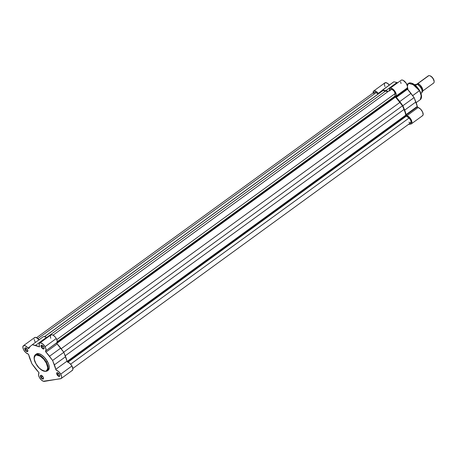 <?xml version="1.0" encoding="UTF-8"?>
<svg xmlns="http://www.w3.org/2000/svg" width="457" height="457" viewBox="0 0 457 457"><rect width="100%" height="100%" fill="white"/><g stroke="black" fill="none" stroke-linecap="round" stroke-linejoin="round"><path stroke-width="0.69" d="M47.614 370.553L48.705 369.713L49.293 367.594L48.808 364.646L47.328 361.316A10.043 4.701 -126 0 1 48.174 370.256L47.117 371.027L48.076 366.685L46.271 362.081L47.328 361.316L46.271 362.081A10.043 4.701 54 0 1 47.117 371.027C43.621 372.249 39.925 369.856 36.034 363.852C33.732 359.602 33.487 356.58 35.303 354.781A10.043 4.701 54 0 1 46.271 362.081L45.889 362.27C48.402 366.137 48.339 369.159 45.706 371.341C41.244 370.313 38.034 367.816 36.08 363.858L34.435 359.865L34.178 357.774L34.509 356.14L35.4 355.106L36.766 354.752L39.788 355.74L43.712 359.162L46.328 363.087L47.774 367.702L47.225 370.41L45.203 371.381L42.187 370.387L38.885 367.668L36.08 363.858C33.572 359.99 33.629 356.968 36.263 354.792C40.73 355.82 43.935 358.311 45.889 362.27L46.271 362.081L41.667 356.54L35.303 354.781L34.184 357.648M57.542 374.512A1.885 0.88 -126 0 0 58.884 375.86A1.885 0.88 -126 0 0 59.793 375.545A1.885 0.88 54 0 1 59.599 375.883A1.885 0.88 54 0 1 57.542 374.512L58.81 373.586L57.542 374.512A1.885 0.88 54 0 1 57.382 372.838A1.885 0.88 54 0 1 57.759 372.752A1.885 0.88 -126 0 0 57.542 374.512L57.102 374.729L57.542 374.512M59.364 374.363A2.245 1.051 54 0 1 59.804 375.757A2.245 1.051 54 0 1 58.81 376.379A2.245 1.051 54 0 1 57.102 374.729L58.513 376.231L59.673 376.237L59.553 374.734L57.959 372.855L57.148 372.638L56.702 373.061L57.102 374.729A2.245 1.051 54 0 1 57.565 372.678A2.245 1.051 54 0 1 59.364 374.363M41.878 347.052A1.885 0.88 -126 0 0 43.221 348.4A1.885 0.88 -126 0 0 44.129 348.085A1.885 0.88 54 0 1 43.935 348.423A1.885 0.88 54 0 1 41.878 347.052L43.152 346.132L41.878 347.052A1.885 0.88 54 0 1 41.718 345.378A1.885 0.88 54 0 1 42.101 345.298A1.885 0.88 -126 0 0 41.878 347.052L41.444 347.269L41.878 347.052M43.701 346.903A2.245 1.051 54 0 1 44.14 348.297A2.245 1.051 54 0 1 43.147 348.919A2.245 1.051 54 0 1 41.444 347.269L42.849 348.771L44.009 348.777L43.895 347.28L42.295 345.401L41.484 345.178L41.039 345.601L41.444 347.269A2.245 1.051 54 0 1 41.901 345.224A2.245 1.051 54 0 1 43.701 346.903M41.267 377.145A1.885 0.88 -126 0 0 42.61 378.493A1.885 0.88 -126 0 0 43.518 378.179A1.885 0.88 54 0 1 43.324 378.516A1.885 0.88 54 0 1 41.267 377.145L42.541 376.225L41.267 377.145A1.885 0.88 54 0 1 41.113 375.471A1.885 0.88 54 0 1 41.49 375.391A1.885 0.88 -126 0 0 41.267 377.145L40.833 377.362L41.267 377.145M43.089 376.996A2.245 1.051 54 0 1 43.529 378.39A2.245 1.051 54 0 1 42.541 379.013A2.245 1.051 54 0 1 40.833 377.362L42.238 378.87L43.398 378.87L43.284 377.373L41.684 375.494L40.873 375.271L40.427 375.694L40.833 377.362A2.245 1.051 54 0 1 41.296 375.317A2.245 1.051 54 0 1 43.089 376.996M25.609 349.691A1.885 0.88 -126 0 0 26.952 351.039A1.885 0.88 -126 0 0 27.854 350.725A1.885 0.88 54 0 1 27.666 351.056A1.885 0.88 54 0 1 25.609 349.691L26.877 348.765L25.609 349.691A1.885 0.88 54 0 1 25.449 348.011A1.885 0.88 54 0 1 25.826 347.931A1.885 0.88 -126 0 0 25.609 349.691L25.169 349.902L25.609 349.691M27.431 349.536A2.245 1.051 54 0 1 27.866 350.93A2.245 1.051 54 0 1 26.877 351.553A2.245 1.051 54 0 1 25.169 349.902L26.575 351.41L27.74 351.416L27.431 349.536L26.026 348.034L24.861 348.028L25.169 349.902A2.245 1.051 54 0 1 25.632 347.857A2.245 1.051 54 0 1 27.431 349.536M38.565 372.124A0.897 0.423 54 0 1 38.851 372.506L31.927 363.806L28.7 354.735L27.86 353.849A0.897 0.423 54 0 1 28.597 354.529A0.897 0.423 54 0 1 28.757 354.929A19.845 9.289 54 0 0 30.151 359.413L31.927 363.806L35.04 367.988A19.845 9.289 54 0 0 38.565 372.124M60.718 374.14A4.936 2.308 54 0 1 61.135 378.533A4.936 2.308 54 0 1 60.627 378.739L43.341 381.252L41.541 380.138L39.405 377.459L38.582 375.283L38.851 372.506A0.897 0.423 54 0 1 38.948 373.283A4.936 2.308 54 0 0 39.856 378.196A4.936 2.308 54 0 0 44.358 381.378L61.067 378.579L61.604 377.808L61.632 376.539L60.718 374.14L71.938 365.983L60.718 374.14L58.81 371.724L56.674 370.416A0.897 0.423 54 0 1 55.777 369.336L56.674 370.416A4.936 2.308 54 0 1 60.718 374.14M61.135 378.533L72.355 370.376A4.936 2.308 -126 0 0 71.938 365.983L70.024 363.566L67.219 361.687L63.826 352.301L57.051 343.835L56.805 342.824A4.936 2.308 -126 0 0 56.274 338.528L45.06 346.686A4.936 2.308 54 0 1 45.586 350.982L57.034 342.522L57.211 341.099L56.622 339.197L55.286 337.089L53.498 335.415L51.79 334.718L50.636 335.192L50.361 336.706L50.761 338.254M36.503 353.912L39.074 353.718L41.713 355.009L44.438 357.385L47.328 361.316A10.043 4.701 -126 0 0 36.36 354.009A10.043 4.701 -126 0 0 35.886 354.472M39.056 339.779A4.936 2.308 -126 0 0 34.618 337.574L23.398 345.732A4.936 2.308 54 0 0 23.741 349.988A4.936 2.308 54 0 0 27.86 353.849L25.706 352.518L23.781 350.068L22.873 347.48L23.33 345.789L24.21 345.509L25.398 345.852L28.648 348.582L30.419 346.223L32.316 344.687L39.433 346.84L39.222 343.755L39.719 343.064L40.57 342.876L42.895 344.041L45.06 346.686L45.991 349.257L45.626 351.65L52.606 360.459L55.777 369.336L66.99 361.179A0.897 0.423 -126 0 0 67.887 362.258L406.41 116.084L408.992 118.095L70.618 364.166L408.992 118.095L406.41 116.084L67.899 362.258A4.936 2.308 -126 0 1 71.938 365.983L72.903 369.067L72.612 370.107L71.846 370.581M36.137 354.198L35.829 354.552M23.398 345.732A4.936 2.308 54 0 1 27.98 348.114A0.897 0.423 54 0 0 28.814 348.542L28.814 348.542A0.897 0.423 54 0 0 28.888 348.44A19.845 9.289 54 0 1 30.419 346.223L32.316 344.687L35.497 345.401L46.711 337.243A19.845 9.289 -126 0 1 47.454 337.437L43.529 336.529L46.711 337.243L35.497 345.401A19.845 9.289 54 0 1 39.079 346.789L39.553 346.446L39.079 346.789A0.897 0.423 54 0 0 39.462 346.817A0.897 0.423 54 0 0 39.496 346.246A4.936 2.308 54 0 1 39.673 343.098A4.936 2.308 54 0 1 45.06 346.686L56.274 338.528A4.936 2.308 -126 0 0 50.887 334.941L39.673 343.098M39.193 339.957L36.194 337.512L34.795 337.466L34.195 338.146M34.086 339.323L35.326 342.447M27.98 348.114L29.899 346.714L27.98 348.114M32.316 344.687L43.529 336.529L32.316 344.687M65.602 356.694L54.383 364.852A19.845 9.289 54 0 1 55.777 369.336L66.99 361.179A19.845 9.289 -126 0 0 65.602 356.694L54.383 364.852L52.606 360.459L63.826 352.301L65.602 356.694M49.493 356.283L52.606 360.459L63.826 352.301L60.712 348.125L49.493 356.283L60.712 348.125A19.845 9.289 -126 0 0 57.182 343.984L45.968 352.141A19.845 9.289 54 0 1 49.493 356.283M45.968 352.141A0.897 0.423 54 0 1 45.586 350.982L56.805 342.824A0.897 0.423 -126 0 0 57.182 343.984L45.968 352.141M395.179 96.644L57.005 342.567L395.179 96.644A0.897 0.423 -126 0 0 395.494 97.05L56.788 343.361L395.494 97.05L395.002 96.079A0.897 0.423 -126 0 0 395.179 96.644M390.661 90.235L391.055 89.372L392.055 89.378L394.111 91.166L395.019 93.211L395.002 96.079L57.234 341.71L395.002 96.079L395.048 93.645L56.811 339.625L395.048 93.645A3.142 1.468 -126 0 0 393.494 90.417A3.142 1.468 -126 0 0 391.009 89.401L53.075 335.158M405.97 115.57L67.328 361.835L405.97 115.57A0.897 0.423 -126 0 0 406.41 116.084L405.805 115.135A0.897 0.423 -126 0 0 405.97 115.57M67.088 361.458L405.805 115.135A19.285 9.026 -126 0 0 404.057 109.417L65.242 355.809L404.057 109.417L402.497 105.796L405.142 112.359L405.805 115.135L67.088 361.458M382.96 90.606L44.42 336.729L381.304 91.737A19.285 9.026 -126 0 0 381.201 91.811A19.285 9.026 -126 0 0 381.098 91.886L382.96 90.606L385.514 91.057L46.917 337.289L385.514 91.057L382.96 90.606L44.5 336.746L382.96 90.606M36.594 337.683L374.283 92.108L375.534 92.177L378.093 94.073L376.174 92.582L37.902 338.58L376.174 92.582A3.142 1.468 -126 0 0 374.283 92.108L374.117 92.28M72.857 368.456L410.797 122.699A3.142 1.468 -126 0 0 410.889 120.642A3.142 1.468 -126 0 0 408.992 118.095L410.535 119.905L411.146 121.87L410.477 122.83L408.912 122.23M63.717 352.158L402.497 105.796L400.006 102.322L61.164 348.731L400.006 102.322A19.285 9.026 -126 0 0 395.494 97.05L402.497 105.796L63.717 352.158M387.81 91.726A19.285 9.026 -126 0 0 385.514 91.057L387.81 91.726M374.015 92.491L374.049 93.742M407.41 85.927L408.524 83.363L414.887 85.128L419.492 90.669L411.597 83.185M407.975 89.252L407.484 87.23M389.598 90.994L389.553 88.875L390.826 88.15L392.911 89.109L394.968 91.366L396.265 94.508L395.842 96.793L402.88 105.733L406.21 115.01A0.897 0.423 54 0 1 406.05 114.61L417.27 106.452A0.897 0.423 -126 0 0 417.43 106.852L406.21 115.01L409.912 117.866L411.843 121.488L411.62 123.607L408.449 124.407L410.9 124.013A4.936 2.308 54 0 0 411.409 123.807L422.628 115.65A4.936 2.308 -126 0 0 422.285 111.394A4.936 2.308 -126 0 0 418.161 107.532L417.327 106.647L414.099 97.575L407.176 88.875L395.956 97.033A0.897 0.423 54 0 1 395.859 96.256L407.078 88.098A0.897 0.423 -126 0 0 407.176 88.875L407.484 86.35L406.187 83.208L403.251 80.375L402.046 79.992L401.137 80.226M419.492 90.669A10.043 4.701 -126 0 0 408.524 83.363C412.02 82.146 415.716 84.534 419.606 90.537L412.66 95.639L419.492 90.669L421.297 95.273L420.337 99.615A10.043 4.701 -126 0 0 419.492 90.669M373.215 93.205L373.278 91.514L373.843 90.903L374.746 90.806L376.488 91.629L378.664 93.765M379.43 93.102L382.589 89.96L388.159 91.474A19.845 9.289 54 0 0 385.771 90.675L396.99 82.517L393.808 81.803L380.692 91.497A19.845 9.289 54 0 0 379.43 93.102M400.623 81.866L401.035 83.528M397.727 82.711L393.808 81.803L382.589 89.96L385.771 90.675L396.99 82.517A19.845 9.289 -126 0 1 397.727 82.711M389.473 85.225L387.096 83.077L385.057 82.746M384.731 82.991L384.348 84.402L384.96 86.567M422.119 115.855L422.834 115.455L423.159 114.576L422.536 111.879L420.549 109.08L418.161 107.532L406.947 115.69A4.936 2.308 54 0 1 411.072 119.551A4.936 2.308 54 0 1 411.409 123.807M419.075 89.721L416.11 86.065L412.802 83.654M421.463 96.616L420.994 93.759L420 91.343M395.859 96.256L407.078 88.098A4.936 2.308 -126 0 0 405.839 82.717A4.936 2.308 -126 0 0 401.16 80.215L389.947 88.367A4.936 2.308 54 0 1 394.62 90.874A4.936 2.308 54 0 1 395.859 96.256M389.478 90.515A4.936 2.308 54 0 1 389.947 88.367M378.253 93.382L380.178 91.988L378.253 93.382A4.936 2.308 54 0 0 373.672 91.006A4.936 2.308 54 0 0 373.169 92.925M389.335 85.053A4.936 2.308 -126 0 0 384.891 82.848L373.672 91.006M395.956 97.033L407.176 88.875A0.897 0.423 -126 0 0 407.461 89.258L396.242 97.415A0.897 0.423 54 0 1 395.956 97.033M399.772 101.551L410.986 93.394A19.845 9.289 -126 0 0 407.461 89.258L396.242 97.415A19.845 9.289 54 0 1 399.772 101.551L410.986 93.394L414.099 97.575L402.88 105.733L399.772 101.551M415.876 101.968L414.099 97.575L402.88 105.733L404.662 110.126L415.876 101.968L404.662 110.126A19.845 9.289 54 0 1 406.05 114.61L417.27 106.452A19.845 9.289 -126 0 0 415.876 101.968M406.21 115.01L417.43 106.852A0.897 0.423 -126 0 0 418.161 107.532L406.947 115.69A0.897 0.423 54 0 1 406.21 115.01M421.457 96.741L419.606 90.537C421.908 94.788 422.154 97.809 420.337 99.615L416.144 102.659M416.984 84.088A4.484 2.102 54 0 1 417.447 83.899L428.832 75.622A4.484 2.102 -126 0 0 428.369 75.805L416.984 84.088A4.484 2.102 54 0 0 416.841 84.214L417.447 83.899A0.908 0.783 -99.2 0 1 417.407 84.254A0.908 0.783 80.8 0 0 417.447 83.899C419.355 82.111 425.256 92.445 421.8 91.526M421.588 88.841L419.155 85.493L421.588 88.841M428.049 76.188A4.484 2.102 54 0 1 428.832 75.622A4.484 2.102 54 0 1 429.671 75.702A4.484 2.102 54 0 1 434.144 81.854A4.484 2.102 54 0 1 433.185 83.248M417.195 84.231L415.51 85.453L417.235 84.185L414.762 84.625L417.195 84.231A5.495 2.571 54 0 1 421.143 88.172A5.495 2.571 54 0 1 421.982 92.617A5.495 2.571 -126 0 0 421.143 88.172A5.495 2.571 -126 0 0 417.195 84.231M417.235 84.185L417.207 84.168C420.886 86.562 422.479 89.366 422.017 92.588L420.92 93.388L421.994 92.56M422.217 91.269L421.817 89.441M421.531 88.767L420.766 87.43M420.303 86.79L417.629 84.408M434.139 81.609A4.05 1.897 -126 0 0 434.15 81.392L432.939 78.21L431.374 76.536L429.791 75.765M434.144 81.854L434.15 81.392A4.05 1.897 -126 0 0 430.111 75.839A4.05 1.897 -126 0 0 429.9 75.788M433.642 83.06A4.484 2.102 -126 0 0 433.002 78.627A4.484 2.102 -126 0 0 428.832 75.622L417.447 83.899A4.484 2.102 54 0 1 421.611 86.899A4.484 2.102 54 0 1 422.268 91.331L433.642 83.06M422.217 91.491A5.313 2.491 -126 0 0 418.304 84.825M35.303 354.781L36.36 354.009M25.992 347.971L25.632 347.857M41.656 375.426L41.296 375.317M42.267 345.332L41.901 345.224M57.93 372.792L57.565 372.678M57.079 374.969L57.548 375.083M44.415 336.729L381.201 91.811M408.524 83.363L406.924 84.528M429.671 75.702L430.111 75.839"/></g></svg>
